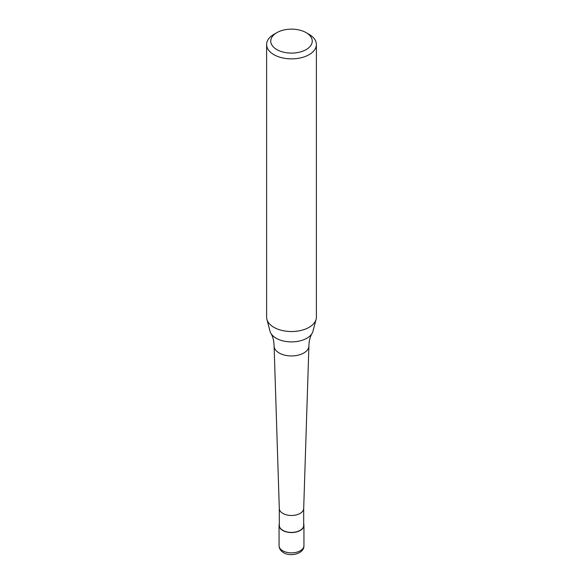 <?xml version="1.0" encoding="UTF-8"?>
<svg xmlns="http://www.w3.org/2000/svg" width="583" height="583" viewBox="0 0 583 583"><rect width="100%" height="100%" fill="white"/><g stroke="black" fill="none" stroke-linecap="round" stroke-linejoin="round"><path stroke-width="0.87" d="M303.692 523.942A12.44 7.185 180 0 1 303.94 525.37A12.44 7.185 180 0 1 300.296 530.45A12.44 7.185 180 0 1 286.741 532.009A12.44 7.185 180 0 1 279.06 525.37A12.44 7.185 180 0 1 279.308 523.942M303.692 508.442A12.192 7.04 180 0 1 303.692 508.573A12.192 7.04 180 0 1 300.121 513.419A12.192 7.04 180 0 1 286.938 514.971A12.192 7.04 180 0 1 279.308 508.573A12.192 7.04 180 0 1 279.308 508.442M303.692 508.507L303.692 525.37A12.192 7.04 180 0 1 300.121 530.348A12.192 7.04 180 0 1 286.836 531.878A12.192 7.04 180 0 1 279.308 525.37L279.308 508.507M306.162 32.655L309.099 34.353A24.887 14.364 180 0 1 316.387 44.512L316.387 317.167A24.887 14.364 180 0 1 316.103 319.331L312.962 331.253A21.709 12.534 180 0 1 312.102 333.316C310.105 336.683 309.041 340.88 308.91 345.894A17.41 10.049 180 0 1 308.903 346.083A17.41 10.049 180 0 1 303.809 352.999A17.41 10.049 180 0 1 279.191 352.999A17.41 10.049 180 0 1 274.097 346.083A17.41 10.049 180 0 1 274.09 345.894C273.959 340.88 272.895 336.683 270.898 333.316A21.709 12.534 180 0 1 270.038 331.253L266.897 319.331A24.887 14.364 180 0 1 266.613 317.167L266.613 44.512A24.887 14.364 180 0 1 273.901 34.353L276.838 32.655A20.74 11.973 180 0 1 306.162 32.655A20.74 11.973 180 0 1 306.162 49.591A20.74 11.973 180 0 1 276.838 49.591A20.74 11.973 180 0 1 276.838 32.655L273.901 34.353M312.102 333.316A21.709 12.534 180 0 1 306.847 338.227A21.709 12.534 180 0 1 276.153 338.227A21.709 12.534 180 0 1 270.898 333.316M316.103 319.331A24.887 14.364 180 0 1 309.099 327.325A24.887 14.364 180 0 1 283.739 330.816A24.887 14.364 180 0 1 266.897 319.331M316.387 44.512A24.887 14.364 180 0 1 309.099 54.671A24.887 14.364 180 0 1 281.975 57.783A24.887 14.364 180 0 1 266.613 44.512M303.94 525.37L303.94 545.688A12.44 7.185 180 0 1 300.296 550.767A12.44 7.185 180 0 1 282.704 550.767A12.44 7.185 180 0 1 279.06 545.688L279.06 525.37M303.94 545.688C304.362 553.427 290.946 557.231 283.564 552.669C280.656 550.935 279.155 548.61 279.06 545.688M279.308 508.573L274.097 346.083M303.692 508.573L308.903 346.083"/></g></svg>
